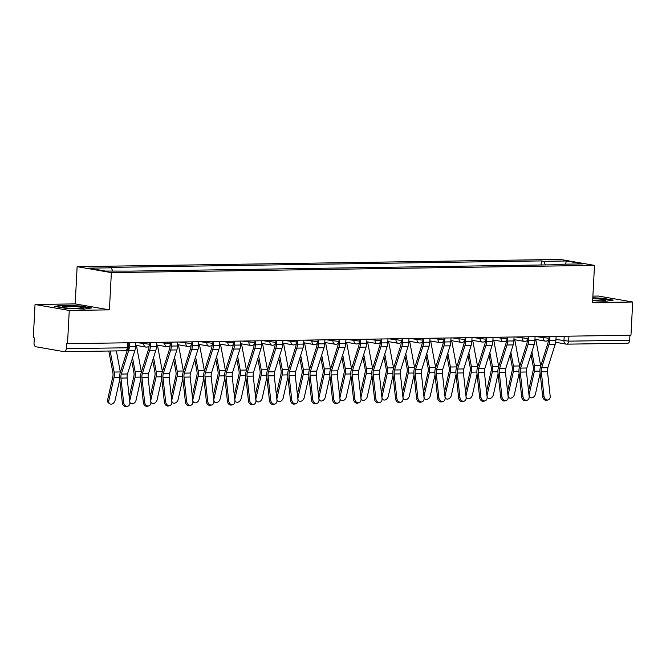 <?xml version="1.0" encoding="UTF-8"?>
<svg xmlns="http://www.w3.org/2000/svg" width="666" height="666" viewBox="0 0 666 666"><rect width="100%" height="100%" fill="white"/><g stroke="black" fill="none" stroke-linecap="round" stroke-linejoin="round"><path stroke-width="1" d="M35.04 304.495L69.256 310.456L67.516 343.681L630.96 335.239L632.7 302.014L592.549 302.614L594.505 265.384L560.281 259.424L77.139 266.666L75.191 303.896L35.04 304.495L33.3 337.72L34.299 337.895L34.024 343.073A3.355 2.006 -90.9 0 0 35.847 346.761L64.078 351.673A3.355 2.006 -90.9 0 0 64.302 351.698A3.355 2.006 -90.9 0 0 66.25 348.684L127.281 347.769L128.638 347.594L128.896 342.765M632.7 302.014L598.484 296.054L592.89 296.137M69.256 310.456L109.407 309.856L111.364 272.627L594.505 265.384M67.516 343.681L66.517 343.506L66.25 348.684M629.953 335.248L629.686 340.234A3.355 2.006 89.1 0 1 627.747 343.248A3.355 2.006 89.1 0 1 627.522 343.231M545.454 264.91L543.681 261.322L566.316 260.98L583.075 263.903L560.447 264.244L560.114 264.693M543.681 261.322L541.341 260.914L108.858 267.399L111.197 267.807L88.57 268.148L105.328 271.062L130.303 271.129L562.787 264.652L560.447 264.244M77.139 266.666L111.364 272.627M592.648 300.732L605.827 301.282L613.269 300.116L602.147 298.185L592.807 297.794M75.191 303.896L109.407 309.856M65.593 308.325L84.149 309.099L91.592 307.942L80.478 306.002L61.913 305.228L54.47 306.393L65.593 308.325M541.125 264.976L541.341 260.914M111.197 267.807L112.754 270.954M566.316 260.98L565.576 264.161M61.896 305.677L61.913 305.228M543.989 396.245A3.863 3.064 74.2 0 0 548.135 399.916A3.863 3.064 74.2 0 0 550.183 396.153L547.494 371.678L541.292 371.77L543.989 396.245L542.707 396.603A3.863 3.064 -105.8 0 0 546.861 400.274L548.135 399.916M548.418 339.91L548.401 340.176A8.392 5.003 89.1 0 1 547.852 343.306L540.501 366.741A8.392 5.003 -90.9 0 0 540.009 372.136L542.707 396.603M549.908 336.455L549.7 340.401A10.573 6.31 89.1 0 1 549.009 344.347L541.649 367.782A6.21 3.705 -90.9 0 0 541.292 371.77M556.102 336.355L555.894 340.309A10.573 6.31 89.1 0 1 555.203 344.255L547.852 367.682A6.21 3.705 -90.9 0 0 547.494 371.678M531.884 351.906L534.482 365.742A8.392 5.003 89.1 0 1 534.39 371.203L529.204 394.305A3.863 2.872 123.2 0 0 530.186 397.494A3.863 2.872 123.2 0 0 535.406 394.214L540.126 373.176M531.035 354.612L533.233 366.367A6.21 3.705 89.1 0 1 533.175 370.404L528.563 390.95M535.78 339.444A8.392 5.003 -90.9 0 0 535.889 340.101L540.675 365.651A8.392 5.003 89.1 0 1 540.734 365.984M522.968 396.561A3.863 3.064 74.2 0 0 527.122 400.224A3.863 3.064 74.2 0 0 529.17 396.47L526.473 371.994L520.271 372.086L522.968 396.561L521.686 396.919A3.863 3.064 -105.8 0 0 525.84 400.591L527.122 400.224M527.397 340.226L527.38 340.493A8.392 5.003 89.1 0 1 526.831 343.623L519.48 367.049A8.392 5.003 -90.9 0 0 518.997 372.452L521.686 396.919M528.887 336.763L528.679 340.717A10.573 6.31 89.1 0 1 527.988 344.663L520.637 368.09A6.21 3.705 -90.9 0 0 520.271 372.086M535.081 336.671L534.881 340.617A10.573 6.31 89.1 0 1 534.182 344.572L526.831 367.998A6.21 3.705 -90.9 0 0 526.473 371.994M501.956 396.878A3.863 3.064 74.2 0 0 506.102 400.541A3.863 3.064 74.2 0 0 508.15 396.778L505.452 372.311L499.259 372.402L501.956 396.878L500.674 397.236A3.863 3.064 -105.8 0 0 504.82 400.907L506.102 400.541M506.376 340.542L506.368 340.801A8.392 5.003 89.1 0 1 505.819 343.939L498.459 367.366A8.392 5.003 -90.9 0 0 497.977 372.76L500.674 397.236M507.867 337.079L507.658 341.034A10.573 6.31 89.1 0 1 506.968 344.98L499.617 368.406A6.21 3.705 -90.9 0 0 499.259 372.402M514.069 336.988L513.861 340.934A10.573 6.31 89.1 0 1 513.17 344.888L505.81 368.315A6.21 3.705 -90.9 0 0 505.452 372.311M592.657 300.541A10.914 0.982 3 0 0 605.444 300.399A10.914 0.982 3 0 0 599.034 299.001A10.914 0.982 3 0 0 592.757 298.609M599.117 300.807A8.258 0.749 3 0 0 597.902 300.691A8.258 0.749 3 0 0 592.665 300.374M592.782 298.177L601.906 298.551L612.012 300.316M77.356 306.818A10.914 0.982 3 0 0 66.359 306.377A10.914 0.982 3 0 0 62.246 307.093A10.914 0.982 3 0 0 68.673 308.175A10.914 0.982 3 0 0 83.766 308.216A10.914 0.982 3 0 0 77.356 306.818M77.439 308.633A8.258 0.749 3 0 0 76.224 308.508A8.258 0.749 3 0 0 68.498 308.158M55.819 306.626L62.246 305.627L80.228 306.377L90.343 308.133M510.864 352.214L513.461 366.059A8.392 5.003 89.1 0 1 513.378 371.52L508.183 394.622A3.863 2.872 123.2 0 0 509.174 397.81A3.863 2.872 123.2 0 0 514.385 394.53L519.105 373.484M510.014 354.928L512.221 366.683A6.21 3.705 89.1 0 1 512.154 370.721L507.542 391.267M514.76 339.76A8.392 5.003 -90.9 0 0 514.868 340.418L519.655 365.959A8.392 5.003 89.1 0 1 519.713 366.3M489.851 352.53L492.44 366.367A8.392 5.003 89.1 0 1 492.357 371.836L487.171 394.938A3.863 2.872 123.2 0 0 488.153 398.118A3.863 2.872 123.2 0 0 493.364 394.846L498.093 373.801M488.994 355.244L491.2 366.991A6.21 3.705 89.1 0 1 491.133 371.037L486.521 391.583M493.747 340.068A8.392 5.003 -90.9 0 0 493.847 340.734L498.643 366.275A8.392 5.003 89.1 0 1 498.701 366.616M480.935 397.186A3.863 3.064 74.2 0 0 485.081 400.857A3.863 3.064 74.2 0 0 487.129 397.094L484.44 372.627L478.238 372.719L480.935 397.186L479.653 397.552A3.863 3.064 -105.8 0 0 483.807 401.223L485.081 400.857M485.364 340.859L485.348 341.117A8.392 5.003 89.1 0 1 484.798 344.255L477.447 367.682A8.392 5.003 -90.9 0 0 476.956 373.077L479.653 397.552M486.854 337.396L486.646 341.342A10.573 6.31 89.1 0 1 485.955 345.296L478.596 368.723A6.21 3.705 -90.9 0 0 478.238 372.719M493.048 337.304L492.84 341.25A10.573 6.31 89.1 0 1 492.149 345.196L484.798 368.631A6.21 3.705 -90.9 0 0 484.44 372.627M459.915 397.502A3.863 3.064 74.2 0 0 464.069 401.173A3.863 3.064 74.2 0 0 466.117 397.411L463.419 372.935L457.217 373.035L459.915 397.502L458.633 397.868A3.863 3.064 -105.8 0 0 462.787 401.54L464.069 401.173M464.344 341.175L464.327 341.433A8.392 5.003 89.1 0 1 463.777 344.563L456.426 367.998A8.392 5.003 -90.9 0 0 455.944 373.393L458.633 397.868M465.834 337.712L465.626 341.658A10.573 6.31 89.1 0 1 464.935 345.604L457.584 369.039A6.21 3.705 -90.9 0 0 457.217 373.035M472.028 337.62L471.819 341.566A10.573 6.31 89.1 0 1 471.128 345.512L463.777 368.947A6.21 3.705 -90.9 0 0 463.419 372.935M438.894 397.818A3.863 3.064 74.2 0 0 443.048 401.49A3.863 3.064 74.2 0 0 445.096 397.727L442.399 373.251L436.205 373.343L438.894 397.818L437.62 398.185A3.863 3.064 -105.8 0 0 441.766 401.848L443.048 401.49M443.323 341.483L443.315 341.75A8.392 5.003 89.1 0 1 442.765 344.88L435.406 368.315A8.392 5.003 -90.9 0 0 434.923 373.709L437.62 398.185M444.813 338.028L444.605 341.974A10.573 6.31 89.1 0 1 443.914 345.92L436.563 369.355A6.21 3.705 -90.9 0 0 436.205 373.343M451.015 337.937L450.807 341.883A10.573 6.31 89.1 0 1 450.116 345.829L442.757 369.264A6.21 3.705 -90.9 0 0 442.399 373.251M468.831 352.847L471.42 366.683A8.392 5.003 89.1 0 1 471.337 372.152L466.15 395.254A3.863 2.872 123.2 0 0 467.132 398.435A3.863 2.872 123.2 0 0 472.352 395.163L477.072 374.117M467.982 355.561L470.179 367.307A6.21 3.705 89.1 0 1 470.121 371.353L465.509 391.891M472.727 340.384A8.392 5.003 -90.9 0 0 472.835 341.05L477.622 366.591A8.392 5.003 89.1 0 1 477.68 366.933M447.81 353.163L450.407 366.999A8.392 5.003 89.1 0 1 450.324 372.469L445.129 395.571A3.863 2.872 123.2 0 0 446.12 398.751A3.863 2.872 123.2 0 0 451.332 395.471L456.052 374.434M446.961 355.869L449.167 367.624A6.21 3.705 89.1 0 1 449.1 371.67L444.488 392.207M451.706 340.701A8.392 5.003 -90.9 0 0 451.814 341.358L456.601 366.908A8.392 5.003 89.1 0 1 456.66 367.241M426.798 353.48L429.387 367.316A8.392 5.003 89.1 0 1 429.304 372.777L424.117 395.879A3.863 2.872 123.2 0 0 425.099 399.067A3.863 2.872 123.2 0 0 430.311 395.787L435.04 374.75M425.94 356.185L428.146 367.94A6.21 3.705 89.1 0 1 428.08 371.986L423.468 392.524M430.694 341.017A8.392 5.003 -90.9 0 0 430.794 341.675L435.589 367.224A8.392 5.003 89.1 0 1 435.647 367.557M417.882 398.135A3.863 3.064 74.2 0 0 422.028 401.806A3.863 3.064 74.2 0 0 424.075 398.043L421.387 373.568L415.184 373.659L417.882 398.135L416.6 398.501A3.863 3.064 -105.8 0 0 420.754 402.164L422.028 401.806M422.311 341.8L422.294 342.066A8.392 5.003 89.1 0 1 421.745 345.196L414.394 368.631A8.392 5.003 -90.9 0 0 413.902 374.026L416.6 398.501M423.801 338.345L423.593 342.291A10.573 6.31 89.1 0 1 422.902 346.237L415.542 369.672A6.21 3.705 -90.9 0 0 415.184 373.659M429.995 338.245L429.786 342.199A10.573 6.31 89.1 0 1 429.095 346.145L421.745 369.572A6.21 3.705 -90.9 0 0 421.387 373.568M405.777 353.796L408.366 367.632A8.392 5.003 89.1 0 1 408.283 373.093L403.096 396.195A3.863 2.872 123.2 0 0 404.079 399.384A3.863 2.872 123.2 0 0 409.299 396.103L414.019 375.066M404.928 356.501L407.126 368.256A6.21 3.705 89.1 0 1 407.068 372.302L402.455 392.84M409.673 341.333A8.392 5.003 -90.9 0 0 409.781 341.991L414.568 367.54A8.392 5.003 89.1 0 1 414.627 367.873M396.861 398.451A3.863 3.064 74.2 0 0 401.015 402.122A3.863 3.064 74.2 0 0 403.063 398.36L400.366 373.884L394.164 373.976L396.861 398.451L395.579 398.809A3.863 3.064 -105.8 0 0 399.733 402.48L401.015 402.122M401.29 342.116L401.273 342.382A8.392 5.003 89.1 0 1 400.724 345.512L393.373 368.939A8.392 5.003 -90.9 0 0 392.89 374.342L395.579 398.809M402.78 338.653L402.572 342.607A10.573 6.31 89.1 0 1 401.881 346.553L394.522 369.98A6.21 3.705 -90.9 0 0 394.164 373.976M408.974 338.561L408.766 342.515A10.573 6.31 89.1 0 1 408.075 346.462L400.724 369.888A6.21 3.705 -90.9 0 0 400.366 373.884M384.757 354.112L387.354 367.948A8.392 5.003 89.1 0 1 387.271 373.41L382.076 396.511A3.863 2.872 123.2 0 0 383.067 399.7A3.863 2.872 123.2 0 0 388.278 396.42L392.998 375.383M383.907 356.818L386.114 368.573A6.21 3.705 89.1 0 1 386.047 372.61L381.435 393.156M388.653 341.65A8.392 5.003 -90.9 0 0 388.761 342.307L393.548 367.857A8.392 5.003 89.1 0 1 393.606 368.19M375.84 398.767A3.863 3.064 74.2 0 0 379.995 402.43A3.863 3.064 74.2 0 0 382.043 398.676L379.345 374.2L373.151 374.292L375.84 398.767L374.567 399.125A3.863 3.064 -105.8 0 0 378.713 402.797L379.995 402.43M380.269 342.432L380.261 342.69A8.392 5.003 89.1 0 1 379.712 345.829L372.352 369.255A8.392 5.003 -90.9 0 0 371.869 374.65L374.567 399.125M381.76 338.969L381.551 342.923A10.573 6.31 89.1 0 1 380.86 346.869L373.509 370.296A6.21 3.705 -90.9 0 0 373.151 374.292M387.962 338.877L387.754 342.824A10.573 6.31 89.1 0 1 387.063 346.778L379.703 370.204A6.21 3.705 -90.9 0 0 379.345 374.2M363.744 354.42L366.333 368.265A8.392 5.003 89.1 0 1 366.25 373.726L361.064 396.828A3.863 2.872 123.2 0 0 362.046 400.008A3.863 2.872 123.2 0 0 367.257 396.736L371.986 375.691M362.887 357.134L365.093 368.881A6.21 3.705 89.1 0 1 365.026 372.927L360.414 393.473M367.64 341.958A8.392 5.003 -90.9 0 0 367.74 342.624L372.535 368.165A8.392 5.003 89.1 0 1 372.594 368.506M354.828 399.084A3.863 3.064 74.2 0 0 358.974 402.747A3.863 3.064 74.2 0 0 361.022 398.984L358.333 374.517L352.131 374.608L354.828 399.084L353.546 399.442A3.863 3.064 -105.8 0 0 357.7 403.113L358.974 402.747M359.257 342.749L359.24 343.007A8.392 5.003 89.1 0 1 358.691 346.145L351.34 369.572A8.392 5.003 -90.9 0 0 350.849 374.966L353.546 399.442M360.747 339.285L360.539 343.231A10.573 6.31 89.1 0 1 359.848 347.186L352.489 370.612A6.21 3.705 -90.9 0 0 352.131 374.608M366.941 339.194L366.733 343.14A10.573 6.31 89.1 0 1 366.042 347.086L358.691 370.521A6.21 3.705 -90.9 0 0 358.333 374.517M342.724 354.737L345.313 368.573A8.392 5.003 89.1 0 1 345.229 374.042L340.043 397.144A3.863 2.872 123.2 0 0 341.025 400.324A3.863 2.872 123.2 0 0 346.245 397.053L350.965 376.007M341.874 357.451L344.072 369.197A6.21 3.705 89.1 0 1 344.014 373.243L339.402 393.789M346.62 342.274A8.392 5.003 -90.9 0 0 346.728 342.94L351.515 368.481A8.392 5.003 89.1 0 1 351.573 368.822M333.808 399.392A3.863 3.064 74.2 0 0 337.962 403.063A3.863 3.064 74.2 0 0 340.01 399.3L337.312 374.825L331.11 374.925L333.808 399.392L332.525 399.758A3.863 3.064 -105.8 0 0 336.68 403.43L337.962 403.063M338.236 343.065L338.22 343.323A8.392 5.003 89.1 0 1 337.67 346.462L330.319 369.888A8.392 5.003 -90.9 0 0 329.837 375.283L332.525 399.758M339.727 339.602L339.518 343.548A10.573 6.31 89.1 0 1 338.827 347.494L331.468 370.929A6.21 3.705 -90.9 0 0 331.11 374.925M345.92 339.51L345.712 343.456A10.573 6.31 89.1 0 1 345.021 347.402L337.67 370.837A6.21 3.705 -90.9 0 0 337.312 374.825M321.703 355.053L324.3 368.889A8.392 5.003 89.1 0 1 324.217 374.359L319.022 397.46A3.863 2.872 123.2 0 0 320.013 400.641A3.863 2.872 123.2 0 0 325.224 397.361L329.945 376.323M320.854 357.767L323.06 369.513A6.21 3.705 89.1 0 1 322.993 373.559L318.381 394.097M325.599 342.59A8.392 5.003 -90.9 0 0 325.707 343.256L330.494 368.798A8.392 5.003 89.1 0 1 330.552 369.13M312.787 399.708A3.863 3.064 74.2 0 0 316.941 403.38A3.863 3.064 74.2 0 0 318.989 399.617L316.292 375.141L310.098 375.233L312.787 399.708L311.513 400.075A3.863 3.064 -105.8 0 0 315.659 403.738L316.941 403.38M317.216 343.381L317.207 343.639A8.392 5.003 89.1 0 1 316.658 346.77L309.299 370.204A8.392 5.003 -90.9 0 0 308.816 375.599L311.513 400.075M318.706 339.918L318.498 343.864A10.573 6.31 89.1 0 1 317.807 347.81L310.456 371.245A6.21 3.705 -90.9 0 0 310.098 375.233M324.908 339.827L324.7 343.773A10.573 6.31 89.1 0 1 324.009 347.719L316.65 371.153A6.21 3.705 -90.9 0 0 316.292 375.141M300.691 355.369L303.28 369.205A8.392 5.003 89.1 0 1 303.197 374.675L298.01 397.769A3.863 2.872 123.2 0 0 298.992 400.957A3.863 2.872 123.2 0 0 304.204 397.677L308.932 376.64M299.833 358.075L302.039 369.83A6.21 3.705 89.1 0 1 301.973 373.876L297.361 394.414M304.587 342.907A8.392 5.003 -90.9 0 0 304.687 343.564L309.482 369.114A8.392 5.003 89.1 0 1 309.54 369.447M291.775 400.025A3.863 3.064 74.2 0 0 295.92 403.696A3.863 3.064 74.2 0 0 297.968 399.933L295.279 375.457L289.077 375.549L291.775 400.025L290.493 400.391A3.863 3.064 -105.8 0 0 294.647 404.054L295.92 403.696M296.204 343.689L296.187 343.956A8.392 5.003 89.1 0 1 295.637 347.086L288.278 370.521A8.392 5.003 -90.9 0 0 287.795 375.915L290.493 400.391M297.694 340.234L297.486 344.18A10.573 6.31 89.1 0 1 296.795 348.127L289.435 371.561A6.21 3.705 -90.9 0 0 289.077 375.549M303.887 340.143L303.679 344.089A10.573 6.31 89.1 0 1 302.988 348.035L295.637 371.47A6.21 3.705 -90.9 0 0 295.279 375.457M279.67 355.686L282.259 369.522A8.392 5.003 89.1 0 1 282.176 374.983L276.989 398.085A3.863 2.872 123.2 0 0 277.972 401.273A3.863 2.872 123.2 0 0 283.192 397.993L287.912 376.956M278.821 358.391L281.019 370.146A6.21 3.705 89.1 0 1 280.96 374.192L276.348 394.73M283.566 343.223A8.392 5.003 -90.9 0 0 283.674 343.881L288.461 369.43A8.392 5.003 89.1 0 1 288.52 369.763M270.754 400.341A3.863 3.064 74.2 0 0 274.908 404.012A3.863 3.064 74.2 0 0 276.956 400.249L274.259 375.774L268.057 375.865L270.754 400.341L269.472 400.699A3.863 3.064 -105.8 0 0 273.626 404.37L274.908 404.012M275.183 344.006L275.166 344.272A8.392 5.003 89.1 0 1 274.617 347.402L267.266 370.837A8.392 5.003 -90.9 0 0 266.783 376.232L269.472 400.699M276.673 340.551L276.465 344.497A10.573 6.31 89.1 0 1 275.774 348.443L268.415 371.878A6.21 3.705 -90.9 0 0 268.057 375.865M282.867 340.451L282.659 344.405A10.573 6.31 89.1 0 1 281.968 348.351L274.617 371.778A6.21 3.705 -90.9 0 0 274.259 375.774M258.649 356.002L261.247 369.838A8.392 5.003 89.1 0 1 261.164 375.299L255.969 398.401A3.863 2.872 123.2 0 0 256.959 401.59A3.863 2.872 123.2 0 0 262.171 398.31L266.891 377.272M257.8 358.708L260.006 370.463A6.21 3.705 89.1 0 1 259.94 374.5L255.328 395.046M262.546 343.539A8.392 5.003 -90.9 0 0 262.654 344.197L267.441 369.747A8.392 5.003 89.1 0 1 267.499 370.08M249.733 400.657A3.863 3.064 74.2 0 0 253.888 404.32A3.863 3.064 74.2 0 0 255.935 400.566L253.238 376.09L247.044 376.182L249.733 400.657L248.46 401.015A3.863 3.064 -105.8 0 0 252.605 404.687L253.888 404.32M254.162 344.322L254.154 344.588A8.392 5.003 89.1 0 1 253.604 347.719L246.245 371.145A8.392 5.003 -90.9 0 0 245.762 376.548L248.46 401.015M255.652 340.859L255.444 344.813A10.573 6.31 89.1 0 1 254.753 348.759L247.402 372.186A6.21 3.705 -90.9 0 0 247.044 376.182M261.855 340.767L261.646 344.722A10.573 6.31 89.1 0 1 260.955 348.668L253.596 372.094A6.21 3.705 -90.9 0 0 253.238 376.09M237.637 356.31L240.226 370.154A8.392 5.003 89.1 0 1 240.143 375.616L234.956 398.718A3.863 2.872 123.2 0 0 235.939 401.906A3.863 2.872 123.2 0 0 241.15 398.626L245.879 377.58M236.78 359.024L238.986 370.779A6.21 3.705 89.1 0 1 238.919 374.816L234.307 395.363M241.533 343.856A8.392 5.003 -90.9 0 0 241.633 344.513L246.428 370.055A8.392 5.003 89.1 0 1 246.487 370.396M228.721 400.974A3.863 3.064 74.2 0 0 232.867 404.637A3.863 3.064 74.2 0 0 234.915 400.874L232.226 376.407L226.024 376.498L228.721 400.974L227.439 401.332A3.863 3.064 -105.8 0 0 231.593 405.003L232.867 404.637M233.15 344.638L233.133 344.896A8.392 5.003 89.1 0 1 232.584 348.035L225.225 371.462A8.392 5.003 -90.9 0 0 224.742 376.856L227.439 401.332M234.64 341.175L234.432 345.13A10.573 6.31 89.1 0 1 233.741 349.076L226.382 372.502A6.21 3.705 -90.9 0 0 226.024 376.498M240.834 341.084L240.626 345.03A10.573 6.31 89.1 0 1 239.935 348.984L232.584 372.411A6.21 3.705 -90.9 0 0 232.226 376.407M216.617 356.626L219.206 370.463A8.392 5.003 89.1 0 1 219.122 375.932L213.936 399.034A3.863 2.872 123.2 0 0 214.918 402.214A3.863 2.872 123.2 0 0 220.13 398.942L224.858 377.897M215.767 359.34L217.965 371.087A6.21 3.705 89.1 0 1 217.907 375.133L213.295 395.679M220.513 344.164A8.392 5.003 -90.9 0 0 220.621 344.83L225.408 370.371A8.392 5.003 89.1 0 1 225.466 370.712M207.7 401.282A3.863 3.064 74.2 0 0 211.855 404.953A3.863 3.064 74.2 0 0 213.903 401.19L211.205 376.723L205.003 376.814L207.7 401.282L206.418 401.648A3.863 3.064 -105.8 0 0 210.573 405.319L211.855 404.953M212.129 344.955L212.113 345.213A8.392 5.003 89.1 0 1 211.563 348.351L204.212 371.778A8.392 5.003 -90.9 0 0 203.729 377.172L206.418 401.648M213.62 341.491L213.411 345.438A10.573 6.31 89.1 0 1 212.72 349.392L205.361 372.818A6.21 3.705 -90.9 0 0 205.003 376.814M219.813 341.4L219.605 345.346A10.573 6.31 89.1 0 1 218.914 349.292L211.563 372.727A6.21 3.705 -90.9 0 0 211.205 376.723M195.596 356.943L198.193 370.779A8.392 5.003 89.1 0 1 198.11 376.248L192.915 399.35A3.863 2.872 123.2 0 0 193.906 402.53A3.863 2.872 123.2 0 0 199.117 399.259L203.838 378.213M194.747 359.657L196.953 371.403A6.21 3.705 89.1 0 1 196.886 375.449L192.274 395.987M199.492 344.48A8.392 5.003 -90.9 0 0 199.6 345.146L204.387 370.687A8.392 5.003 89.1 0 1 204.445 371.029M186.68 401.598A3.863 3.064 74.2 0 0 190.834 405.269A3.863 3.064 74.2 0 0 192.882 401.506L190.185 377.031L183.991 377.131L186.68 401.598L185.406 401.964A3.863 3.064 -105.8 0 0 189.552 405.636L190.834 405.269M191.109 345.271L191.1 345.529A8.392 5.003 89.1 0 1 190.551 348.659L183.192 372.094A8.392 5.003 -90.9 0 0 182.709 377.489L185.406 401.964M192.599 341.808L192.391 345.754A10.573 6.31 89.1 0 1 191.7 349.7L184.349 373.135A6.21 3.705 -90.9 0 0 183.991 377.131M198.801 341.716L198.593 345.662A10.573 6.31 89.1 0 1 197.902 349.608L190.543 373.043A6.21 3.705 -90.9 0 0 190.185 377.031M174.584 357.259L177.173 371.095A8.392 5.003 89.1 0 1 177.089 376.565L171.903 399.667A3.863 2.872 123.2 0 0 172.885 402.847A3.863 2.872 123.2 0 0 178.097 399.567L182.825 378.529M173.726 359.965L175.932 371.72A6.21 3.705 89.1 0 1 175.866 375.766L171.254 396.303M178.48 344.797A8.392 5.003 -90.9 0 0 178.58 345.454L183.375 371.004A8.392 5.003 89.1 0 1 183.433 371.337M165.667 401.914A3.863 3.064 74.2 0 0 169.813 405.586A3.863 3.064 74.2 0 0 171.861 401.823L169.172 377.347L162.97 377.439L165.667 401.914L164.385 402.281A3.863 3.064 -105.8 0 0 168.54 405.944L169.813 405.586M170.096 345.579L170.08 345.845A8.392 5.003 89.1 0 1 169.53 348.976L162.171 372.411A8.392 5.003 -90.9 0 0 161.688 377.805L164.385 402.281M171.578 342.124L171.378 346.07A10.573 6.31 89.1 0 1 170.687 350.016L163.328 373.451A6.21 3.705 -90.9 0 0 162.97 377.439M177.78 342.033L177.572 345.979A10.573 6.31 89.1 0 1 176.881 349.925L169.53 373.36A6.21 3.705 -90.9 0 0 169.172 377.347M153.563 357.575L156.152 371.412A8.392 5.003 89.1 0 1 156.069 376.873L150.882 399.975A3.863 2.872 123.2 0 0 151.865 403.163A3.863 2.872 123.2 0 0 157.076 399.883L161.805 378.846M152.714 360.281L154.912 372.036A6.21 3.705 89.1 0 1 154.853 376.082L150.241 396.62M157.459 345.113A8.392 5.003 -90.9 0 0 157.567 345.771L162.354 371.32A8.392 5.003 89.1 0 1 162.412 371.653M144.647 402.231A3.863 3.064 74.2 0 0 148.801 405.902A3.863 3.064 74.2 0 0 150.849 402.139L148.152 377.664L141.95 377.755L144.647 402.231L143.365 402.597A3.863 3.064 -105.8 0 0 147.519 406.26L148.801 405.902M149.076 345.895L149.059 346.162A8.392 5.003 89.1 0 1 148.51 349.292L141.159 372.727A8.392 5.003 -90.9 0 0 140.676 378.122L143.365 402.597M150.566 342.441L150.358 346.387A10.573 6.31 89.1 0 1 149.667 350.333L142.308 373.768A6.21 3.705 -90.9 0 0 141.95 377.755M156.76 342.341L156.552 346.295A10.573 6.31 89.1 0 1 155.861 350.241L148.51 373.668A6.21 3.705 -90.9 0 0 148.152 377.664M132.542 357.892L135.14 371.728A8.392 5.003 89.1 0 1 135.056 377.189L129.862 400.291A3.863 2.872 123.2 0 0 130.852 403.479A3.863 2.872 123.2 0 0 136.064 400.199L140.784 379.162M131.693 360.597L133.899 372.352A6.21 3.705 89.1 0 1 133.833 376.398L129.221 396.936M136.438 345.429A8.392 5.003 -90.9 0 0 136.547 346.087L141.334 371.636A8.392 5.003 89.1 0 1 141.392 371.969M123.626 402.547A3.863 3.064 74.2 0 0 127.78 406.218A3.863 3.064 74.2 0 0 129.828 402.455L127.131 377.98L120.937 378.072L123.626 402.547L122.353 402.905A3.863 3.064 -105.8 0 0 126.498 406.576L127.78 406.218M129.545 342.749L129.337 346.703A10.573 6.31 89.1 0 1 128.646 350.649L121.295 374.076A6.21 3.705 -90.9 0 0 120.937 378.072M135.747 342.657L135.539 346.611A10.573 6.31 89.1 0 1 134.848 350.557L127.489 373.984A6.21 3.705 -90.9 0 0 127.131 377.98M127.348 350.075L120.138 373.035A8.392 5.003 -90.9 0 0 119.655 378.438L122.353 402.905M109.832 403.796L108.616 402.997A3.863 2.872 -56.8 0 1 107.626 399.808L108.849 400.607A3.863 2.872 123.2 0 0 109.832 403.796A3.863 2.872 123.2 0 0 115.043 400.516L119.772 379.478M108.824 351.024L112.879 372.669A6.21 3.705 89.1 0 1 112.812 376.706L107.626 399.808M110.173 351.007L114.119 372.044A8.392 5.003 89.1 0 1 114.036 377.505L108.849 400.607M116.375 350.915L120.321 371.953A8.392 5.003 89.1 0 1 120.379 372.286M137.071 342.64L148.476 344.114L149.833 343.947L149.908 342.449M158.092 342.324L169.489 343.798L170.854 343.631L170.929 342.133M179.112 342.008L190.509 343.481L191.866 343.315L191.95 341.816M200.125 341.691L211.53 343.173L212.887 342.998L212.962 341.5M221.145 341.383L232.542 342.857L233.908 342.682L233.982 341.183M242.166 341.067L253.563 342.54L254.92 342.366L255.003 340.875M263.178 340.751L274.583 342.224L275.94 342.049L276.015 340.559M284.199 340.434L295.596 341.908L296.961 341.741L297.036 340.243M305.219 340.118L316.616 341.591L317.973 341.425L318.057 339.926M326.232 339.802L337.637 341.283L338.994 341.109L339.069 339.61M347.252 339.485L358.649 340.967L360.015 340.792L360.09 339.294M368.273 339.177L379.67 340.651L381.027 340.476L381.11 338.977M389.285 338.861L400.691 340.334L402.048 340.16L402.122 338.669M410.306 338.544L421.703 340.018L423.068 339.851L423.143 338.353M431.327 338.228L442.723 339.702L444.08 339.535L444.164 338.037M452.339 337.912L463.744 339.385L465.101 339.219L465.176 337.72M473.36 337.595L484.765 339.077L486.122 338.902L486.197 337.404M494.38 337.287L505.777 338.761L507.134 338.586L507.217 337.088M515.392 336.971L526.798 338.445L528.155 338.27L528.23 336.78M536.413 336.655L547.818 338.128L549.175 337.953L549.25 336.463M555.943 339.452L568.656 341.15L629.686 340.234M564.21 336.238L563.969 340.842A3.355 2.681 -80.1 0 0 566.083 344.114A3.355 3.355 0 0 0 566.716 344.164A3.355 2.006 -90.9 0 0 568.656 341.15L568.922 336.163M143.848 342.54L143.781 343.806A3.355 2.681 99.9 0 0 145.904 347.078A3.355 2.681 99.9 0 0 146.304 347.111M164.868 342.224L164.802 343.49A3.355 2.681 99.9 0 0 166.925 346.761A3.355 2.681 99.9 0 0 167.324 346.795M185.889 341.908L185.822 343.181A3.355 2.681 99.9 0 0 187.937 346.445A3.355 2.681 99.9 0 0 188.336 346.478M206.901 341.591L206.835 342.865A3.355 2.681 99.9 0 0 208.958 346.129A3.355 2.681 99.9 0 0 209.357 346.162M227.922 341.275L227.855 342.549A3.355 2.681 99.9 0 0 229.978 345.812A3.355 2.681 99.9 0 0 230.378 345.845M248.942 340.959L248.876 342.232A3.355 2.681 99.9 0 0 250.99 345.496A3.355 2.681 99.9 0 0 251.39 345.529M269.955 340.651L269.888 341.916A3.355 2.681 99.9 0 0 272.011 345.188A3.355 2.681 99.9 0 0 272.411 345.213M290.975 340.334L290.909 341.6A3.355 2.681 99.9 0 0 293.032 344.871A3.355 2.681 99.9 0 0 293.431 344.905M311.996 340.018L311.929 341.283A3.355 2.681 99.9 0 0 314.044 344.555A3.355 2.681 99.9 0 0 314.444 344.588M333.008 339.702L332.942 340.975A3.355 2.681 99.9 0 0 335.065 344.239A3.355 2.681 99.9 0 0 335.464 344.272M354.029 339.385L353.962 340.659A3.355 2.681 99.9 0 0 356.085 343.922A3.355 2.681 99.9 0 0 356.485 343.956M375.05 339.069L374.983 340.343A3.355 2.681 99.9 0 0 377.098 343.606A3.355 2.681 99.9 0 0 377.497 343.639M396.062 338.761L395.995 340.026A3.355 2.681 99.9 0 0 398.118 343.298A3.355 2.681 99.9 0 0 398.518 343.323M417.082 338.445L417.016 339.71A3.355 2.681 99.9 0 0 419.139 342.982A3.355 2.681 99.9 0 0 419.538 343.015M438.103 338.128L438.037 339.394A3.355 2.681 99.9 0 0 440.151 342.665A3.355 2.681 99.9 0 0 440.551 342.699M459.115 337.812L459.049 339.086A3.355 2.681 99.9 0 0 461.172 342.349A3.355 2.681 99.9 0 0 461.571 342.382M480.136 337.495L480.069 338.769A3.355 2.681 99.9 0 0 482.192 342.033A3.355 2.681 99.9 0 0 482.592 342.066M501.157 337.179L501.09 338.453A3.355 2.681 99.9 0 0 503.205 341.716A3.355 2.681 99.9 0 0 503.604 341.75M522.177 336.863L522.111 338.137A3.355 2.681 99.9 0 0 524.225 341.4A3.355 2.681 99.9 0 0 524.625 341.433M543.19 336.555L543.123 337.82A3.355 2.681 99.9 0 0 545.246 341.092A3.355 2.681 99.9 0 0 545.645 341.117M127.539 342.782L127.281 347.769A3.355 2.006 -90.9 0 1 125.333 350.782A3.355 3.355 0 0 0 128.638 347.594M125.108 350.757A3.355 2.006 -90.9 0 0 125.333 350.782L64.302 351.698M555.677 342.299L566.083 344.114A3.355 2.681 -80.1 0 0 566.483 344.147A3.355 2.006 -90.9 0 0 566.716 344.164L627.747 343.248M555.894 340.309L549.7 340.401M547.852 367.682L541.649 367.782M555.203 344.255L549.009 344.347M534.39 371.203L539.935 371.12M534.482 365.742L540.675 365.651M534.906 340.118L535.889 340.101M534.881 340.617L528.679 340.717M526.831 367.998L520.637 368.09M534.182 344.572L527.988 344.663M513.861 340.934L507.658 341.034M505.81 368.315L499.617 368.406M513.17 344.888L506.968 344.98M513.378 371.52L518.922 371.437M513.461 366.059L519.655 365.959M513.886 340.434L514.868 340.418M492.357 371.836L497.902 371.753M492.44 366.367L498.643 366.275M492.865 340.751L493.847 340.734M492.84 341.25L486.646 341.342M484.798 368.631L478.596 368.723M492.149 345.196L485.955 345.296M471.819 341.566L465.626 341.658M463.777 368.947L457.584 369.039M471.128 345.512L464.935 345.604M450.807 341.883L444.605 341.974M442.757 369.264L436.563 369.355M450.116 345.829L443.914 345.92M471.337 372.152L476.881 372.069M471.42 366.683L477.622 366.591M471.853 341.059L472.835 341.05M450.324 372.469L455.869 372.386M450.407 366.999L456.601 366.908M450.832 341.375L451.814 341.358M429.304 372.777L434.848 372.694M429.387 367.316L435.589 367.224M429.811 341.691L430.794 341.675M429.786 342.199L423.593 342.291M421.745 369.572L415.542 369.672M429.095 346.145L422.902 346.237M408.283 373.093L413.827 373.01M408.366 367.632L414.568 367.54M408.799 342.008L409.781 341.991M408.766 342.515L402.572 342.607M400.724 369.888L394.522 369.98M408.075 346.462L401.881 346.553M387.271 373.41L392.815 373.326M387.354 367.948L393.548 367.857M387.779 342.324L388.761 342.307M387.754 342.824L381.551 342.923M379.703 370.204L373.509 370.296M387.063 346.778L380.86 346.869M366.25 373.726L371.795 373.643M366.333 368.265L372.535 368.165M366.758 342.64L367.74 342.624M366.733 343.14L360.539 343.231M358.691 370.521L352.489 370.612M366.042 347.086L359.848 347.186M345.229 374.042L350.774 373.959M345.313 368.573L351.515 368.481M345.746 342.948L346.728 342.94M345.712 343.456L339.518 343.548M337.67 370.837L331.468 370.929M345.021 347.402L338.827 347.494M324.217 374.359L329.762 374.275M324.3 368.889L330.494 368.798M324.725 343.265L325.707 343.256M324.7 343.773L318.498 343.864M316.65 371.153L310.456 371.245M324.009 347.719L317.807 347.81M303.197 374.675L308.741 374.592M303.28 369.205L309.482 369.114M303.704 343.581L304.687 343.564M303.679 344.089L297.486 344.18M295.637 371.47L289.435 371.561M302.988 348.035L296.795 348.127M282.176 374.983L287.72 374.9M282.259 369.522L288.461 369.43M282.692 343.897L283.674 343.881M282.659 344.405L276.465 344.497M274.617 371.778L268.415 371.878M281.968 348.351L275.774 348.443M261.164 375.299L266.708 375.216M261.247 369.838L267.441 369.747M261.671 344.214L262.654 344.197M261.646 344.722L255.444 344.813M253.596 372.094L247.402 372.186M260.955 348.668L254.753 348.759M240.143 375.616L245.687 375.532M240.226 370.154L246.428 370.055M240.651 344.53L241.633 344.513M240.626 345.03L234.432 345.13M232.584 372.411L226.382 372.502M239.935 348.984L233.741 349.076M219.122 375.932L224.667 375.849M219.206 370.463L225.408 370.371M219.638 344.846L220.621 344.83M219.605 345.346L213.411 345.438M211.563 372.727L205.361 372.818M218.914 349.292L212.72 349.392M198.11 376.248L203.654 376.165M198.193 370.779L204.387 370.687M198.618 345.155L199.6 345.146M198.593 345.662L192.391 345.754M190.543 373.043L184.349 373.135M197.902 349.608L191.7 349.7M177.089 376.565L182.634 376.481M177.173 371.095L183.375 371.004M177.597 345.471L178.58 345.454M177.572 345.979L171.378 346.07M169.53 373.36L163.328 373.451M176.881 349.925L170.687 350.016M156.069 376.873L161.613 376.79M156.152 371.412L162.354 371.32M156.585 345.787L157.567 345.771M156.552 346.295L150.358 346.387M148.51 373.668L142.308 373.768M155.861 350.241L149.667 350.333M135.056 377.189L140.601 377.106M135.14 371.728L141.334 371.636M135.564 346.104L136.547 346.087M135.539 346.611L129.337 346.703M127.489 373.984L121.295 374.076M134.848 350.557L128.646 350.649M114.036 377.505L119.58 377.422M114.119 372.044L120.321 371.953M534.948 339.294L545.246 341.092A3.355 3.355 0 0 0 549.175 337.953M513.927 339.61L524.225 341.4A3.355 3.355 0 0 0 528.155 338.27M492.915 339.926L503.205 341.716A3.355 3.355 0 0 0 507.134 338.586M471.894 340.243L482.192 342.033A3.355 3.355 0 0 0 486.122 338.902M450.874 340.559L461.172 342.349A3.355 3.355 0 0 0 465.101 339.219M429.853 340.875L440.151 342.665A3.355 3.355 0 0 0 444.08 339.535M408.841 341.183L419.139 342.982A3.355 3.355 0 0 0 423.068 339.851M387.82 341.5L398.118 343.298A3.355 3.355 0 0 0 402.048 340.16M366.8 341.816L377.098 343.606A3.355 3.355 0 0 0 381.027 340.476M345.787 342.133L356.085 343.922A3.355 3.355 0 0 0 360.015 340.792M324.767 342.449L335.065 344.239A3.355 3.355 0 0 0 338.994 341.109M303.746 342.765L314.044 344.555A3.355 3.355 0 0 0 317.973 341.425M282.734 343.073L293.032 344.871A3.355 3.355 0 0 0 296.961 341.741M261.713 343.39L272.011 345.188A3.355 3.355 0 0 0 275.94 342.049M240.692 343.706L250.99 345.496A3.355 3.355 0 0 0 254.92 342.366M219.68 344.022L229.978 345.812A3.355 3.355 0 0 0 233.908 342.682M198.659 344.339L208.958 346.129A3.355 3.355 0 0 0 212.887 342.998M177.639 344.655L187.937 346.445A3.355 3.355 0 0 0 191.866 343.315M156.627 344.971L166.925 346.761A3.355 3.355 0 0 0 170.854 343.631M135.606 345.279L145.904 347.078A3.355 3.355 0 0 0 149.833 343.947M548.326 341.017L547.227 340.825M529.195 396.836L530.186 397.494M508.175 397.152L509.174 397.81M487.154 397.469L488.153 398.118M466.142 397.785L467.132 398.435M445.121 398.101L446.12 398.751M424.1 398.418L425.099 399.067M403.088 398.726L404.079 399.384M382.068 399.042L383.067 399.7M361.047 399.359L362.046 400.008M340.035 399.675L341.025 400.324M319.014 399.991L320.013 400.641M297.993 400.308L298.992 400.957M276.981 400.624L277.972 401.273M255.96 400.932L256.959 401.59M234.94 401.248L235.939 401.906M213.928 401.565L214.918 402.214M192.907 401.881L193.906 402.53M171.886 402.197L172.885 402.847M150.874 402.514L151.865 403.163M129.853 402.83L130.852 403.479"/></g></svg>
